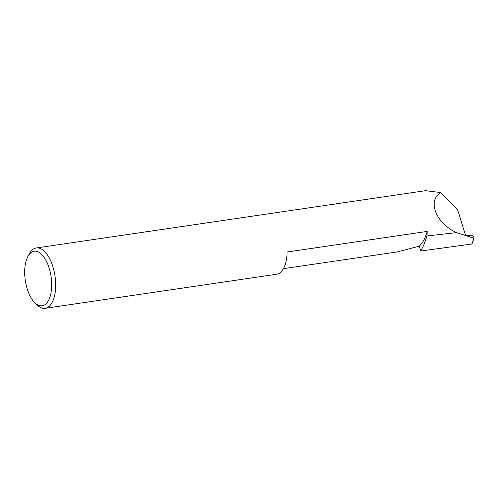 <?xml version="1.0" encoding="UTF-8"?>
<svg xmlns="http://www.w3.org/2000/svg" width="499" height="499" viewBox="0 0 499 499"><rect width="100%" height="100%" fill="white"/><g stroke="black" fill="none" stroke-linecap="round" stroke-linejoin="round"><path stroke-width="0.75" d="M27.882 256.505A27.57 13.03 -98.4 0 0 34.656 302.55A27.57 13.03 -98.4 0 0 45.977 303.866A27.57 13.03 -98.4 0 0 49.195 268.281A27.57 13.03 -98.4 0 0 30.377 253.155A27.57 13.03 -98.4 0 0 27.882 256.505L29.341 253.791A30.495 14.409 81.6 0 1 32.104 250.086A30.495 14.409 81.6 0 1 36.29 247.966A30.495 14.409 81.6 0 1 54.123 271.344A30.495 14.409 81.6 0 1 49.357 306.186A30.495 14.409 81.6 0 1 45.172 308.307L276.621 274.25A30.495 14.409 -98.4 0 0 280.812 272.123A30.495 14.409 -98.4 0 0 287.106 252.014L427.169 231.405A49.969 23.609 81.6 0 1 419.241 246.219L397.216 251.933L283.432 268.674M45.172 308.307A30.495 14.409 81.6 0 1 36.832 304.727L34.656 302.55M467.607 235.721C466.359 235.509 465.417 234.592 464.794 232.958L457.521 209.331L440.692 192.57C427.138 201.003 435.908 223.147 456.548 232.615L426.894 235.952A86.208 40.737 81.6 0 1 420.719 251.028L471.761 244.023L474.019 237.705L473.595 236.32L473.002 235.771L467.607 235.721M427.169 231.405A30.495 14.409 81.6 0 1 426.894 235.952M36.29 247.966L425.504 190.693L440.692 192.57M456.548 232.615L473.744 238.135L474.019 237.705M472.098 243.412L471.761 244.023M420.719 251.028L419.241 246.219M474.038 237.998L472.091 243.768"/></g></svg>
